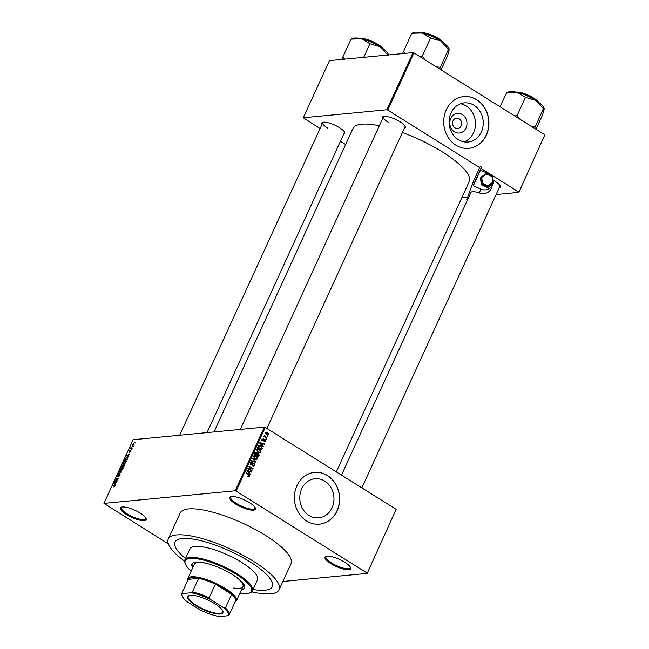 <?xml version="1.0" encoding="UTF-8"?>
<svg xmlns="http://www.w3.org/2000/svg" width="649" height="649" viewBox="0 0 649 649"><rect width="100%" height="100%" fill="white"/><g stroke="black" fill="none" stroke-linecap="round" stroke-linejoin="round"><path stroke-width="0.97" d="M330.868 563.616A14.124 3.878 24.6 0 1 325.993 556.307A14.124 3.878 24.6 0 1 344.797 562.285A14.124 3.878 24.6 0 1 350.598 567.575A14.124 3.878 24.6 0 1 344.96 569.457A14.124 3.878 24.6 0 1 330.868 563.616M326.504 556.185A13.378 3.675 -155.4 0 0 325.968 556.737A13.378 3.675 -155.4 0 0 331.534 562.934A13.378 3.675 -155.4 0 0 350.29 567.867A13.378 3.675 -155.4 0 0 350.355 567.104M126.36 514.487A14.124 3.878 24.6 0 1 121.485 507.177A14.124 3.878 24.6 0 1 140.289 513.156A14.124 3.878 24.6 0 1 146.09 518.446A14.124 3.878 24.6 0 1 140.452 520.328A14.124 3.878 24.6 0 1 126.36 514.487M121.996 507.056A13.378 3.675 -155.4 0 0 121.46 507.607A13.378 3.675 -155.4 0 0 127.026 513.805A13.378 3.675 -155.4 0 0 145.782 518.738A13.378 3.675 -155.4 0 0 145.847 517.975M235.587 504.005A14.124 3.878 24.6 0 1 230.703 496.696A14.124 3.878 24.6 0 1 249.508 502.667A14.124 3.878 24.6 0 1 255.308 507.956A14.124 3.878 24.6 0 1 249.678 509.838A14.124 3.878 24.6 0 1 235.587 504.005M231.222 496.566A13.378 3.675 -155.4 0 0 230.679 497.118A13.378 3.675 -155.4 0 0 236.244 503.316A13.378 3.675 -155.4 0 0 255.008 508.256A13.378 3.675 -155.4 0 0 255.073 507.486M454.438 131.836A9.873 8.575 -95.5 0 1 450.771 118.434A9.873 8.575 -95.5 0 1 462.339 114.581A9.873 8.575 -95.5 0 1 466.014 127.975A9.873 8.575 -95.5 0 1 454.438 131.836M459.168 118.783A5.2 4.519 84.5 0 0 456.588 118.15A5.2 4.519 84.5 0 0 452.637 122.239A5.2 4.519 84.5 0 0 455.006 127.877A5.2 4.519 84.5 0 0 457.586 128.51A5.2 4.519 84.5 0 0 461.536 124.421A5.2 4.519 84.5 0 0 459.168 118.783M474.03 105.284A19.648 17.069 84.5 0 0 464.286 102.899A19.648 17.069 84.5 0 0 449.359 118.353A19.648 17.069 84.5 0 0 458.299 139.632A19.648 17.069 84.5 0 0 468.043 142.017A19.648 17.069 84.5 0 0 482.97 126.571A19.648 17.069 84.5 0 0 474.03 105.284M464.108 141.871A19.648 17.069 84.5 0 0 475.441 125.079A19.648 17.069 84.5 0 0 466.258 106.03A19.648 17.069 84.5 0 0 460.449 103.791M476.715 99.703A26.009 22.593 84.5 0 0 463.824 96.555A26.009 22.593 84.5 0 0 444.062 117.007A26.009 22.593 84.5 0 0 455.898 145.181A26.009 22.593 84.5 0 0 468.797 148.337A26.009 22.593 84.5 0 0 488.551 127.885A26.009 22.593 84.5 0 0 476.715 99.703M468.724 148.345A26.009 22.593 84.5 0 0 488.413 127.853A26.009 22.593 84.5 0 0 476.569 99.719A26.009 22.593 84.5 0 0 463.751 96.563M309.005 515.46A19.648 17.069 -95.5 0 1 300.065 494.173A19.648 17.069 -95.5 0 1 314.992 478.727A19.648 17.069 -95.5 0 1 324.735 481.104A19.648 17.069 -95.5 0 1 333.675 502.391A19.648 17.069 -95.5 0 1 318.748 517.845A19.648 17.069 -95.5 0 1 309.005 515.46M327.429 475.53A26.009 22.593 84.5 0 0 314.53 472.375A26.009 22.593 84.5 0 0 294.776 492.834A26.009 22.593 84.5 0 0 306.612 521.009A26.009 22.593 84.5 0 0 319.503 524.165A26.009 22.593 84.5 0 0 339.265 503.705A26.009 22.593 84.5 0 0 327.429 475.53M319.43 524.165A26.009 22.593 84.5 0 0 339.127 503.681A26.009 22.593 84.5 0 0 327.283 475.547A26.009 22.593 84.5 0 0 314.457 472.383M493.118 180.122A12.631 3.472 24.6 0 1 495.082 181.266A12.631 3.472 24.6 0 1 500.274 186.003A12.631 3.472 24.6 0 1 499.178 187.886M382.61 118.58A12.631 3.472 24.6 0 1 383.316 116.528A12.631 3.472 24.6 0 1 400.141 121.866A12.631 3.472 24.6 0 1 405.333 126.604A12.631 3.472 24.6 0 1 404.238 128.486M383.835 116.398A11.893 3.269 -155.4 0 0 383.397 116.869A11.893 3.269 -155.4 0 0 388.345 122.377M321.993 124.405A12.631 3.472 24.6 0 1 322.699 122.345A12.631 3.472 24.6 0 1 339.516 127.691A12.631 3.472 24.6 0 1 344.708 132.42A12.631 3.472 24.6 0 1 343.613 134.302M323.218 122.223A11.893 3.269 -155.4 0 0 322.772 122.685A11.893 3.269 -155.4 0 0 327.721 128.202M251.69 591.856A60.941 16.752 -155.4 0 0 279.086 589.738A60.941 16.752 -155.4 0 0 253.735 561.49A60.941 16.752 -155.4 0 0 168.269 539.003A60.941 16.752 -155.4 0 0 184.576 561.134M279.086 589.738L290.987 563.754A60.941 16.752 -155.4 0 0 265.636 535.498A60.941 16.752 -155.4 0 0 180.171 513.018L168.269 539.003M336.312 471.896L469.178 181.679A63.91 17.572 -155.4 0 0 442.594 152.053A63.91 17.572 -155.4 0 0 402.396 132.501M250.068 561.839A53.51 14.708 -155.4 0 0 175.027 542.102A53.51 14.708 -155.4 0 0 185.492 558.529A53.51 14.708 -155.4 0 1 175.027 542.102A53.51 14.708 -155.4 0 1 250.068 561.839A53.51 14.708 -155.4 0 1 272.329 586.647A53.51 14.708 -155.4 0 0 250.068 561.839M367.196 573.391L396.141 509.327L367.196 573.391L282.867 581.48M132.558 445.871L132.12 444.808L133.589 443.567L134.051 444.622L132.128 445.806M132.461 448.021L130.408 448.613L131.066 447.307L131.147 448.078L132.461 448.021M131.106 447.705L131.796 448.483L131.122 448.061M129.175 452.345L129.07 451.469L130.043 450.455L129.321 451.939L130.863 450.325L131.009 451.266L129.946 452.329L130.725 450.731L129.005 452.321M130.952 451.388L130.725 450.731M129.338 451.428L129.265 451.931M127.861 457.707L127.026 457.188L127.61 458.624L127.05 459.833L124.486 460.084L125.362 458.267L127.618 457.277M124.762 464.416L124.348 464.157L123.943 466.631L121.379 466.874L123.132 464.392L123.464 464.789L124.624 464.205M121.493 471.985L118.183 473.859L121.087 472.237L119.319 471.361L119.521 470.931L121.493 471.985M117.453 480.804L114.695 481.461L117.753 479.084L115.7 479.278L115.887 478.865L118.451 478.621L115.4 480.998L117.453 480.804M114.605 486.709L113.875 487.018L114.8 485.63L112.723 485.776L112.91 485.363L114.654 485.192L115.084 486.044L114.605 486.709M115.23 485.549L114.654 485.192L115.084 486.044M396.141 509.327L265.263 427.448L236.114 491.115L235.173 490.79L264.321 427.123L133.11 439.714L103.962 503.389L168.416 543.976M235.173 490.79L103.962 503.389M115.871 484.268L115.668 484.698L113.68 483.692L113.875 483.254L117.047 481.688L115.262 483.984L115.871 484.268M117.501 476.731L117.339 475.62L118.678 474.305L117.647 475.579L118.021 476.163L119.854 474.078L120.008 475.295L118.516 476.747L119.724 475.287L119.667 474.492L117.274 476.691M119.943 475.425L119.667 474.492M117.647 475.579L117.988 476.496M120.965 470.525L120.341 469.057L122.393 467.345L123.123 467.661L122.977 468.813L122.028 470.038L120.381 470.436M123.18 467.832L122.393 467.345L123.123 467.661M124.073 463.735L123.456 462.266L125.5 460.547L126.239 460.871L126.084 462.015L125.143 463.24L123.488 463.646M126.287 461.041L125.5 460.547L126.239 460.871M128.632 456.393L128.429 456.823L126.441 455.809L129.808 453.813L128.023 456.109L128.632 456.393M131.917 449.205L131.366 449.652L131.917 449.205M133.215 446.366L132.664 446.82L133.215 446.366M135 442.472L134.448 442.918L135 442.472M267.834 436.347L267.072 436.404L267.258 435.99L267.834 436.347L267.096 436.42M266.536 439.178L266.35 439.592L265.96 438.821L266.536 439.178L265.798 439.251M263.251 446.366L263.048 446.796L259.608 443.032L259.803 442.594L264.427 443.786L264.232 444.224L262.869 443.827L262.212 445.255L263.251 446.366L262.699 446.415M259.551 452.824L257.986 452.369L256.598 449.449L257.734 448.654L259.397 449.149L260.647 450.463L260.72 452.029L259.551 452.824M256.436 459.614L254.87 459.159L253.491 456.239L254.627 455.444L256.282 455.939L257.539 457.253L257.612 458.819L256.436 459.614M252.794 465.382L254.189 464.976L253.889 463.711L251.049 464.668L250.49 462.802L251.39 462.08L252.258 462.307L250.96 463.086L251.252 464.262L254.067 463.289L254.643 465.309L253.637 466.096L252.656 465.828L252.794 465.382L251.999 465.69M253.889 463.711L252.015 463.735M251.763 464.862L251.049 464.668M252.12 462.753L250.368 463.143M250.652 464.319L251.723 464.392M252.826 463.321L254.067 463.289L252.712 463.418M250.482 474.241L250.287 474.679L246.847 470.906L247.042 470.468L251.666 471.661L251.463 472.099L250.1 471.701L249.451 473.137L250.482 474.241L249.938 474.297M366.985 572.994L236.114 491.115M249.143 476.528L248.056 476.171L249.257 475.749L249.159 475.109L245.89 472.991L246.076 472.577L248.802 474.281L249.719 476.058L249.143 476.528M248.194 475.725L249.257 475.749M252.072 470.776L251.885 471.19L247.861 468.675L248.064 468.237L252.088 468.505L248.867 466.493L249.054 466.079L253.069 468.594L252.867 469.04L248.851 468.765L252.072 470.776L251.333 470.849M256.112 461.958L255.925 462.364L251.341 461.074L251.544 460.644L255.536 461.893L252.485 458.575L252.688 458.145L256.112 461.958L254.903 462.072M256.923 453.31L258.545 453.326L259.146 455.322L258.562 456.604L254.546 454.089L255.13 452.807L256.663 452.304L257.296 453.278L257.734 453.091M255.933 452.118L256.663 452.304L255.357 452.426M258.553 445.53L260.906 445.766L262.228 448.597L261.669 449.814L257.653 447.299L259.219 445.23M265.644 441.279L264.24 441.693L265.238 440.987L264.727 440.087L263.015 440.849L262.61 439.397L263.883 438.967L263.032 439.649L263.145 440.403L265.157 439.689L265.644 441.279L264.8 441.344M264.946 441.847L264.24 441.693M264.378 441.247L265.238 440.987M265.043 440.144L263.713 440.184M263.551 440.996L263.015 440.849M263.299 438.821L262.829 439.065M263.745 439.414L262.512 439.697M262.626 440.452L263.453 440.42M264.565 439.511L265.157 439.689L264.086 439.787M267.08 438.002L266.885 438.416L263.965 436.582L264.622 436.461L264.662 435.349L265.003 436.599L267.08 438.002L266.341 438.067M268.686 434.635L267.85 435.228L266.642 434.838L265.66 432.745L266.496 432.153L267.672 432.518L268.686 434.635L267.802 434.725M253.061 589.462A53.51 14.708 -155.4 0 0 272.329 586.647L272.329 586.647A53.51 14.708 -155.4 0 1 253.061 589.462M544.836 134.797L518.867 192.364L544.836 134.797L413.957 52.918L387.786 110.087L386.845 109.762L413.015 52.593L329.449 60.617L303.278 117.785L320.087 128.567M386.845 109.762L303.278 117.785M345.609 144.532L340.417 141.287M518.867 192.364L496.12 194.546M467.604 197.288L461.78 197.848M518.656 191.974L481.079 168.464M479.708 167.604L387.786 110.087M379.332 125.744A63.91 17.572 -155.4 0 0 352.959 128.47L214.016 431.95M413.015 52.593L413.957 52.918M361.834 487.861L499.957 186.166A11.893 3.269 -155.4 0 0 500.022 185.533M207.031 432.623L344.4 132.591A11.893 3.269 -155.4 0 0 344.465 131.95M266.893 428.462L405.025 126.766A11.893 3.269 -155.4 0 0 405.09 126.133M264.321 427.123L265.263 427.448M248.316 476.05L249.719 476.058M248.251 476.204L247.675 476.674M250.392 471.791L251.666 471.661M249.467 471.766L250.1 471.701M248.924 473.186L249.451 473.137M248.048 471.588L249.046 472.699L249.565 471.547L247.374 470.923L248.048 471.588L247.512 471.636M248.526 472.748L249.046 472.699M246.896 470.963L247.374 470.923M247.959 468.473L252.088 468.505M251.358 468.578L253.069 468.594M248.121 468.838L248.851 468.765M253.881 465.382L254.643 465.309M250.733 462.421L252.258 462.307M250.798 464.481L251.65 464.4M254.578 461.983L255.536 461.893M253.954 455.679L254.611 455.963M255.406 456.028L256.282 455.939M257.061 457.302L257.539 457.253M256.874 458.892L257.612 458.819M256.144 458.965L254.976 459.752M253.378 456.588L253.962 456.531L255.073 458.754L256.282 459.127L257.142 458.535L256.087 456.344L253.337 456.085M254.392 458.819L255.073 458.754M255.098 455.955L253.962 456.531M255.195 452.442L255.836 453.416M256.923 453.383L258.545 453.326M254.57 454.032L256.404 454.722L256.915 453.489L256.542 452.759L254.635 452.767M255.665 454.795L256.404 454.722M256.542 452.759L255.203 453.967M256.136 455.087L258.278 455.898L258.829 454.56L258.359 453.74L256.387 453.74M257.539 455.971L258.278 455.898M256.615 454.259L257.247 454.203L256.874 455.014M258.359 453.74L257.247 454.203M257.069 448.881L257.726 449.165M258.513 449.23L259.397 449.149M260.168 450.511L260.647 450.463M259.981 452.102L260.72 452.029M259.259 452.175L258.083 452.961M256.485 449.798L257.069 449.741L258.18 451.955L259.389 452.329L260.249 451.736L259.194 449.554L256.444 449.295M257.499 452.02L258.18 451.955M258.205 449.165L257.069 449.741M261.596 448.662L262.228 448.597M258.602 445.49L259.202 445.766M260.071 445.847L260.906 445.766M258.31 447.177L261.393 449.108L261.62 446.958L260.711 446.171L259 445.904L257.677 447.242M260.655 449.173L261.393 449.108M258.01 446.504L258.643 446.447M258.261 445.977L259.413 445.741L257.945 445.887M263.153 443.908L264.427 443.786M262.237 443.892L262.869 443.827M261.685 445.311L262.212 445.255M260.809 443.705L261.807 444.825L262.334 443.673L260.135 443.04L260.809 443.705L260.273 443.762M261.296 444.873L261.807 444.825M259.665 443.089L260.135 443.04M263.267 440.225L262.788 440.671M262.65 440.501L263.234 440.444M263.997 436.526L264.622 436.461M264.297 435.804L265.027 435.73M264.346 436.039L264.841 435.998M264.127 436.688L265.003 436.599M264.824 437.126L265.563 437.053M265.839 432.461L267.672 432.518M265.141 432.786L266.601 432.648L266.074 433.013L266.828 434.424L268.272 434.368L267.51 432.948L265.563 433.061M266.171 434.489L266.828 434.424M266.268 434.871L268.272 434.368M113.461 485.703L112.91 485.363M115.83 484.341L115.262 483.984M114.459 483.562L115.027 483.87L115.554 482.718L114.062 483.416L115.806 484.405M115.822 484.365L115.027 483.87M115.765 484.487L114.062 483.416M115.481 481.388L114.897 481.023M116.439 479.205L115.887 478.865M115.944 481.339L115.4 480.998M121.428 472.123L119.521 470.931M120.649 469.032L121.16 470.111L122.677 468.838L122.199 467.759L120.649 469.032M121.314 470.452L120.657 470.038L121.541 470.355M123.18 468.156L122.199 467.759M121.866 466.428L122.637 466.355L122.986 464.798L121.866 466.428L122.418 466.777M123.18 466.704L122.637 466.355M123.407 465.301L122.986 464.798M122.929 466.331L123.829 466.242L124.162 464.57L122.929 466.331L123.48 466.672M124.64 465.09L124.162 464.57M123.756 462.234L124.267 463.321L125.784 462.047L125.306 460.96L123.756 462.234M124.421 463.662L123.764 463.248L124.649 463.564M126.287 461.366L125.306 460.96M124.973 459.638L126.944 459.451L127.382 457.707L125.63 458.316L124.973 459.638L125.525 459.979M127.35 457.675L126.831 457.602M128.599 456.466L128.023 456.109M127.22 455.679L127.788 455.996L128.315 454.844L126.823 455.541L128.567 456.523M128.583 456.49L127.788 455.996M128.534 456.604L126.823 455.541M131.139 448.548L130.595 448.199M131.439 448.516L130.895 448.175M132.039 448.459L131.496 448.118M132.38 444.792L132.745 445.457L133.791 444.638L133.418 443.981L132.38 444.792L133.118 445.693M133.986 444.76L133.418 443.981M241.379 589.99A28.986 7.966 -155.4 0 0 244.681 588.132A28.986 7.966 -155.4 0 0 232.618 574.698A28.986 7.966 -155.4 0 0 191.974 564.005A28.986 7.966 -155.4 0 0 192.729 567.721M241.671 589.341A28.986 7.966 -155.4 0 0 244.803 587.799M239.822 593.381A36.417 10.011 -155.4 0 0 248.859 593.194A36.417 10.011 -155.4 0 0 236.285 574.341A36.417 10.011 -155.4 0 0 199.933 559.292A36.417 10.011 -155.4 0 0 185.403 564.143A36.417 10.011 -155.4 0 0 191.171 571.104M185.403 564.143L185.03 563.251A37.155 10.214 24.6 0 1 184.835 559.949A37.155 10.214 24.6 0 1 236.95 573.659A37.155 10.214 24.6 0 1 252.412 590.89A37.155 10.214 24.6 0 1 249.784 592.894L248.859 593.194M252.412 590.89L257.466 579.841A37.155 10.214 -155.4 0 0 242.004 562.618A37.155 10.214 -155.4 0 0 189.897 548.908L184.835 559.949M234.224 575.728A26.755 7.358 24.6 0 1 242.953 586.558A26.755 7.358 24.6 0 1 233.697 588.026M187.715 580.449A26.755 7.358 24.6 0 1 187.756 578.575L194.294 564.281A26.755 7.358 24.6 0 1 208.199 563.811M192.153 563.689A28.986 7.966 -155.4 0 0 193.021 567.064M536.001 129.273L542.475 115.124L544.146 109.243L543.416 108.643L544.138 108.432L543.911 107.888A20.103 5.525 -155.4 0 0 535.652 100.352L543.416 108.643M534.581 128.388L543.424 108.561M535.101 126.758L530.963 126.117M525.714 97.48L535.652 100.352A20.103 5.525 -155.4 0 0 517.245 92.418L525.714 97.48M519.914 119.213L517.164 115.538L525.495 97.342M517.164 115.538L514.665 115.928M500.136 106.834L506.618 92.685L517.245 92.418A20.103 5.525 -155.4 0 0 508.873 91.85L506.674 92.702M517.383 115.668A23.08 6.344 -155.4 0 0 516.945 115.481M190.254 595.279A19.397 5.33 24.6 0 1 208.8 600.439A19.397 5.33 24.6 0 1 222.769 611.001A19.397 5.33 24.6 0 1 220.222 614.027A19.397 5.33 24.6 0 1 196.85 606.288A19.397 5.33 24.6 0 1 188.973 595.531A19.397 5.33 24.6 0 1 190.254 595.279M189.265 595.449A18.951 5.208 -155.4 0 0 188.186 596.374A18.951 5.208 -155.4 0 0 199.519 607.148A18.951 5.208 -155.4 0 0 220.052 613.419A18.951 5.208 -155.4 0 0 222.648 612.153A18.951 5.208 -155.4 0 0 222.648 610.733M235.344 601.355A26.009 7.147 -155.4 0 0 235.433 601.185A26.009 7.147 -155.4 0 0 231.652 594.33L215.371 584.141A26.009 7.147 -155.4 0 0 198.61 578.373A26.009 7.147 -155.4 0 0 191.69 577.788A26.009 7.147 -155.4 0 0 188.218 579.37A26.009 7.147 -155.4 0 0 188.129 579.533L181.882 593.178A26.009 7.147 24.6 0 1 181.971 593.008L182.661 593.567A25.27 6.944 -155.4 0 0 182.393 596.382A25.27 6.944 -155.4 0 0 186.912 601.655L200.103 609.906A25.27 6.944 -155.4 0 0 219.394 616.55L227.815 615.739A25.27 6.944 -155.4 0 0 223.564 607.651L210.373 599.4A25.27 6.944 -155.4 0 0 191.082 592.756L182.661 593.567M187.756 578.575A26.755 7.358 24.6 0 1 191.414 576.783A26.755 7.358 24.6 0 1 220.409 585.633A26.755 7.358 24.6 0 1 236.406 600.844A26.755 7.358 24.6 0 1 235.011 602.102M191.082 592.756L192.364 592.01L198.61 578.373L188.218 579.37L181.971 593.008M223.564 607.651L225.406 607.967L231.652 594.33A26.009 7.147 -155.4 0 0 215.371 584.141L209.124 597.786L210.373 599.4M225.406 607.967A26.009 7.147 24.6 0 1 229.186 614.83A26.009 7.147 24.6 0 1 229.097 615.001L227.815 615.739M192.364 592.01A26.009 7.147 24.6 0 1 209.124 597.786M182.393 596.382L182.02 595.49A26.009 7.147 24.6 0 1 181.882 593.178M405.52 53.315L403.573 51.531A23.08 6.344 -155.4 0 0 403.451 51.547A23.08 6.344 -155.4 0 0 403.337 51.555L402.672 53.591M441.06 69.873L447.534 55.725L449.205 49.843L448.475 49.243L449.197 49.032L448.97 48.488A20.103 5.525 -155.4 0 0 440.712 40.952L448.475 49.243M439.641 68.989L448.491 49.162M440.16 67.358L436.023 66.717M430.774 38.08L440.712 40.952A20.103 5.525 -155.4 0 0 422.304 33.018L430.774 38.08M424.973 59.813L422.223 56.139L430.555 37.942M422.223 56.139L419.725 56.528M403.573 51.531L411.677 33.286L422.304 33.018A20.103 5.525 -155.4 0 0 413.932 32.45L411.734 33.302M422.442 56.268A23.08 6.344 -155.4 0 0 422.004 56.082M344.895 59.132L342.721 57.299L351.052 39.11L361.68 38.835A20.103 5.525 -155.4 0 0 354.646 38.015A20.103 5.525 -155.4 0 0 353.316 38.267L351.109 39.118M363.724 57.331L369.93 43.767L380.087 46.777L387.867 54.987M387.915 55.003L388.573 54.849L388.345 54.313A20.103 5.525 -155.4 0 0 380.087 46.777A20.103 5.525 24.6 0 0 361.68 38.835L369.93 43.767M342.721 57.299L342.047 59.408M387.851 55.06L388.581 55.668M492.851 184.024A8.916 8.575 -160.2 0 1 480.787 189.094L473.34 185.736L480.479 170.143L487.926 173.502A8.916 8.575 -160.2 0 1 490.628 175.352M493.07 179.862A8.916 8.575 -160.2 0 1 493.232 181.282M470.874 192.583A11.893 3.269 24.6 0 1 470.898 192.51A11.893 3.269 24.6 0 1 479.384 193.004L483.148 193.662A8.916 8.575 -160.2 0 0 491.398 188.072L492.753 184.316M467.385 200.192L466.672 199.876L473.064 182.126L474.419 182.734L473.34 185.736M474.419 182.734L481.558 167.142L480.203 166.533L473.064 182.126M481.558 167.142L480.479 170.143M481.298 184.843L480.552 178.24L480.917 177.242L481.647 183.878L482.402 183.213L487.878 185.679L492.696 182.361L493.41 182.904L493.07 183.87L487.561 187.658L487.902 186.693L481.647 183.878L481.298 184.843L487.561 187.658M487.878 185.679L487.902 186.693L493.41 182.904L492.664 176.285L493.41 182.848M492.696 182.361L492.047 176.585L492.664 176.301L486.426 173.461L480.917 177.242L481.745 177.428L482.402 183.213M492.047 176.585L492.664 176.301L492.047 176.585L486.572 174.119L481.745 177.428M480.958 177.226L486.401 173.486L486.572 174.119M248.072 474.354L248.802 474.281M251.836 464.343L252.656 464.262M253.775 461.755L254.83 461.658M258.513 455.387L259.146 455.322M254.903 453.31L255.528 453.253M262.918 440.533L264.378 440.395M538.629 102.372A14.124 3.878 -155.4 0 0 516.507 92.239M516.361 92.101A13.678 3.756 24.6 0 1 528.797 95.427A13.678 3.756 24.6 0 1 539.003 102.656M443.689 42.972A14.124 3.878 -155.4 0 0 421.566 32.839M421.42 32.701A13.678 3.756 24.6 0 1 433.856 36.028A13.678 3.756 24.6 0 1 444.062 43.256M383.064 48.789A14.124 3.878 -155.4 0 0 360.949 38.664M360.803 38.518A13.678 3.756 24.6 0 1 373.232 41.852A13.678 3.756 24.6 0 1 383.445 49.073M479.384 193.004L480.787 189.094M486.458 173.51L492.599 176.268M248.932 475.985L247.472 476.131M251.528 462.599L250.06 462.745M251.682 464.392L250.214 464.538M256.282 459.127L254.814 459.265M259.389 452.329L257.921 452.475M264.8 440.071L263.332 440.217M263.405 439.332L261.936 439.47M263.34 440.452L261.88 440.598M119.797 474.516L120.203 474.768M123.123 464.822L123.529 465.073M132.412 445.409L132.98 445.758M133.751 444.03L134.173 444.289M515.801 92.085L528.805 95.419L539.205 102.802M341.504 475.141L470.898 192.51M383.397 116.869L240.3 429.427M179.676 435.244L322.772 122.685M236.406 600.844L242.953 586.558M235.433 601.185L229.186 614.83M420.86 32.685L433.865 36.02L444.265 43.402M383.64 49.227L373.24 41.836L360.236 38.51"/></g></svg>
